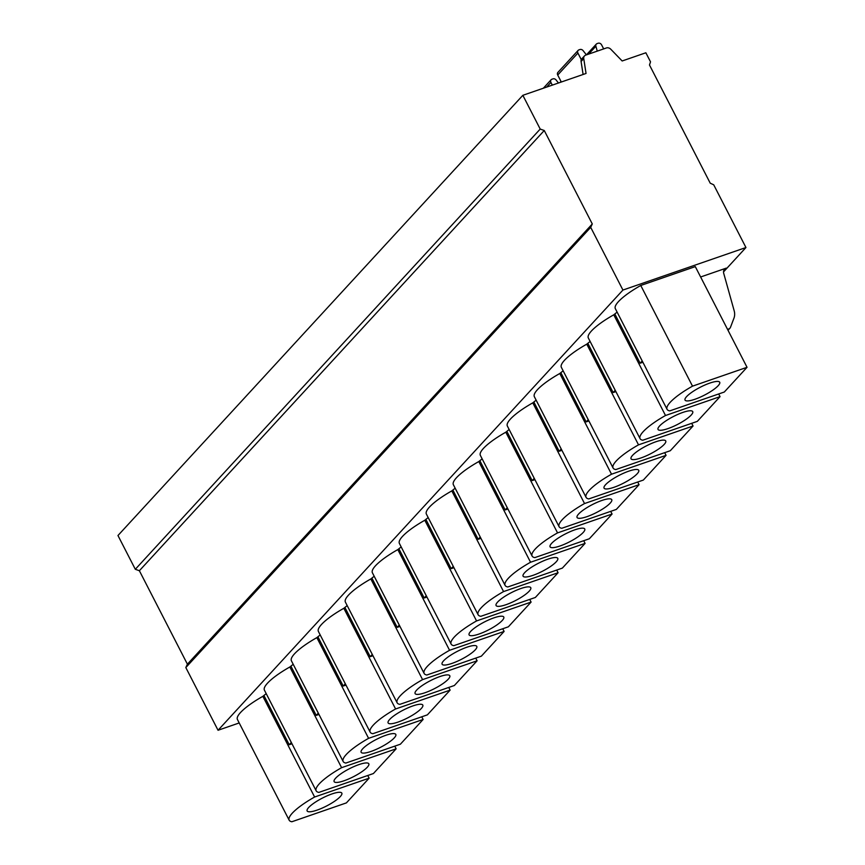 <?xml version="1.0" encoding="UTF-8"?>
<svg xmlns="http://www.w3.org/2000/svg" width="865" height="865" viewBox="0 0 865 865"><rect width="100%" height="100%" fill="white"/><g stroke="black" fill="none" stroke-linecap="round" stroke-linejoin="round"><path stroke-width="1.3" d="M239.205 722.956L218.045 730.265L622.93 290.056L745.944 247.531L713.722 184.818L710.23 183.185L649.496 65.016L650.512 61.826L645.863 52.776L622.162 60.972L610.798 49.24A4.174 3.449 42.6 0 0 606.397 47.964L585.702 55.122A4.174 3.449 42.6 0 0 584.491 55.911A4.174 3.449 42.6 0 0 583.745 58.593L586.048 73.46L522.849 95.312L540.203 129.069L544.258 130.507L592.287 223.959L590.709 227.354L622.93 290.056M522.849 95.312L117.964 535.521L135.308 569.289L139.373 570.727L187.402 664.179L185.824 667.564L218.045 730.265M723.54 271.891L745.944 247.531M640.76 285.472L695.298 266.615L747.036 367.301L692.508 386.158L640.76 285.472A39.693 9.093 152.8 0 0 615.329 308.632L667.066 409.318A39.693 9.093 152.8 0 0 669.759 410.886L724.297 392.029L747.036 367.301M617.113 312.114L613.761 314.817A39.693 9.093 152.8 0 0 588.33 337.977L640.078 438.663A39.693 9.093 -27.2 0 1 665.509 415.503L613.761 314.817M590.125 341.459L586.773 344.162A39.693 9.093 152.8 0 0 561.342 367.322L613.09 468.019A39.693 9.093 -27.2 0 1 638.521 444.848L586.773 344.162M563.126 370.815L559.785 373.507A39.693 9.093 152.8 0 0 534.343 396.678L586.092 497.364A39.693 9.093 -27.2 0 1 611.523 474.204L559.785 373.507M536.138 400.16L532.786 402.863A39.693 9.093 152.8 0 0 507.355 426.023L559.104 526.709A39.693 9.093 -27.2 0 1 584.535 503.549L532.786 402.863M509.139 429.505L505.798 432.208A39.693 9.093 152.8 0 0 480.356 455.368L532.105 556.054A39.693 9.093 -27.2 0 1 557.547 532.894L505.798 432.208M482.151 458.85L478.799 461.553A39.693 9.093 152.8 0 0 453.368 484.714L505.117 585.41A39.693 9.093 -27.2 0 1 530.548 562.239L478.799 461.553M455.163 488.206L451.811 490.898A39.693 9.093 152.8 0 0 426.38 514.07L478.118 614.755A39.693 9.093 -27.2 0 1 503.56 591.584L451.811 490.898M428.164 517.551L424.812 520.254A39.693 9.093 152.8 0 0 399.381 543.415L451.13 644.101A39.693 9.093 -27.2 0 1 476.561 620.94L424.812 520.254M401.176 546.896L397.824 549.599A39.693 9.093 152.8 0 0 372.393 572.76L424.142 673.446A39.693 9.093 -27.2 0 1 449.573 650.285L397.824 549.599M374.177 576.241L370.836 578.945A39.693 9.093 152.8 0 0 345.394 602.105L397.143 702.802A39.693 9.093 -27.2 0 1 422.574 679.63L370.836 578.945M347.189 605.597L343.838 608.29A39.693 9.093 152.8 0 0 318.407 631.461L370.155 732.147A39.693 9.093 -27.2 0 1 395.586 708.976L343.838 608.29M320.191 634.942L316.85 637.635A39.693 9.093 152.8 0 0 291.408 660.806L343.156 761.492A39.693 9.093 -27.2 0 1 368.598 738.332L316.85 637.635M293.203 664.288L289.851 666.991A39.693 9.093 152.8 0 0 264.42 690.151L316.168 790.837A39.693 9.093 -27.2 0 1 341.599 767.677L289.851 666.991M266.215 693.633L262.863 696.336A39.693 9.093 152.8 0 0 237.432 719.496L289.17 820.193A39.693 9.093 -27.2 0 1 314.611 797.022L262.863 696.336M700.628 276.984L726.211 268.139A5.568 4.606 -137.4 0 0 724.589 269.188A5.568 4.606 -137.4 0 0 723.735 273.405L734.169 310.751A13.927 11.505 42.6 0 1 733.963 318.158L730.493 327.273A4.174 3.449 42.6 0 1 729.919 328.213A4.174 3.449 42.6 0 1 727.454 329.187M185.824 667.564L590.709 227.354M187.402 664.179L592.287 223.959M139.373 570.727L544.258 130.507M135.308 569.289L540.203 129.069M584.491 55.911L581.831 58.798A4.174 3.449 42.6 0 0 581.085 61.491L583.096 74.477M561.05 81.494A4.174 3.449 42.6 0 0 560.574 81.905A4.174 3.449 42.6 0 0 560.217 82.391M603.684 48.905L601.607 44.883A2.79 2.303 42.6 0 0 598.115 43.25L597.11 43.596A2.79 2.303 42.6 0 0 596.299 44.126L586.405 54.873L583.118 50.657A2.79 2.303 42.6 0 0 579.939 49.532L578.934 49.878A2.79 2.303 42.6 0 0 577.917 53.079L581.291 59.642M596.299 44.126A2.79 2.303 42.6 0 0 595.877 46.245L597.261 51.122M578.123 50.408L557.925 72.357A2.79 2.303 42.6 0 0 557.72 75.028L561.309 82.013M558.455 82.997L556.119 80.013A2.79 2.303 42.6 0 0 552.951 78.877L551.935 79.234A2.79 2.303 42.6 0 0 550.918 82.424L552.313 85.127M289.17 820.193A39.693 9.093 -27.2 0 0 291.862 821.75L346.4 802.893L369.139 778.176L367.766 775.494M316.168 790.837A39.693 9.093 -27.2 0 0 318.861 792.405L373.399 773.548L396.138 748.82L394.764 746.149M343.156 761.492A39.693 9.093 -27.2 0 0 345.849 763.06L400.387 744.203L423.126 719.475L421.752 716.793M370.155 732.147A39.693 9.093 -27.2 0 0 372.847 733.704L427.375 714.858L450.124 690.129L448.751 687.448M397.143 702.802A39.693 9.093 -27.2 0 0 399.835 704.359L454.374 685.502L477.112 660.784L475.739 658.103M424.142 673.446A39.693 9.093 -27.2 0 0 426.834 675.014L481.362 656.157L504.111 631.428L502.727 628.758M451.13 644.101A39.693 9.093 -27.2 0 0 453.822 645.668L508.361 626.811L531.099 602.083L529.726 599.413M478.118 614.755A39.693 9.093 -27.2 0 0 480.81 616.312L535.349 597.466L558.087 572.738L556.714 570.057M505.117 585.41A39.693 9.093 -27.2 0 0 507.809 586.967L562.347 568.11L585.086 543.393L583.713 540.712M532.105 556.054A39.693 9.093 -27.2 0 0 534.797 557.622L589.335 538.765L612.074 514.037L610.701 511.366M559.104 526.709A39.693 9.093 -27.2 0 0 561.796 528.277L616.323 509.42L639.073 484.692L637.7 482.021M586.092 497.364A39.693 9.093 -27.2 0 0 588.784 498.921L643.322 480.075L666.061 455.347L664.688 452.665M613.09 468.019A39.693 9.093 -27.2 0 0 615.783 469.576L670.31 450.719L693.06 426.002L691.676 423.32M640.078 438.663A39.693 9.093 -27.2 0 0 642.771 440.231L697.309 421.374L720.048 396.646L718.674 393.975M369.139 778.176L314.611 797.022M291.981 743.781L289.224 744.733L264.128 695.893M291.31 742.473L289.224 744.733M396.138 748.82L341.599 767.677M318.98 714.436L316.222 715.387L291.127 666.547M318.298 713.128L316.222 715.387M423.126 719.475L368.598 738.332M345.968 685.091L343.21 686.042L318.115 637.202M345.297 683.772L343.21 686.042M450.124 690.129L395.586 708.976M372.956 655.735L370.209 656.686L345.103 607.857M372.285 654.427L370.209 656.686M477.112 660.784L422.574 679.63M399.954 626.39L397.197 627.341L372.101 578.501M399.284 625.081L397.197 627.341M504.111 631.428L449.573 650.285M426.942 597.045L424.196 597.996L399.089 549.156M426.272 595.736L424.196 597.996M531.099 602.083L476.561 620.94M453.941 567.699L451.184 568.651L426.088 519.811M453.26 566.38L451.184 568.651M558.087 572.738L503.56 591.584M480.929 538.344L478.172 539.295L453.076 490.466M480.259 537.035L478.172 539.295M585.086 543.393L530.548 562.239M507.928 508.998L505.171 509.95L480.075 461.121M507.247 507.69L505.171 509.95M612.074 514.037L557.547 532.894M534.916 479.653L532.159 480.605L507.063 431.765M534.246 478.345L532.159 480.605M639.073 484.692L584.535 503.549M561.904 450.308L559.158 451.26L534.051 402.42M561.234 449L559.158 451.26M666.061 455.347L611.523 474.204M588.903 420.952L586.146 421.915L561.05 373.075M588.232 419.644L586.146 421.915M693.06 426.002L638.521 444.848M615.891 391.607L613.144 392.559L588.038 343.729M615.22 390.299L613.144 392.559M720.048 396.646L665.509 415.503M642.89 362.262L640.132 363.214L615.037 314.373M642.208 360.954L640.132 363.214M692.508 386.158A39.693 9.093 152.8 0 0 667.066 409.318M694.941 399.262A19.495 4.466 152.8 0 0 712.576 390.32A19.495 4.466 152.8 0 0 719.723 382.265A19.495 4.466 152.8 0 0 709.819 383.087A19.495 4.466 152.8 0 0 692.173 392.029A19.495 4.466 152.8 0 0 685.037 400.084A19.495 4.466 152.8 0 0 694.941 399.262M667.942 428.608A19.495 4.466 152.8 0 0 685.588 419.676A19.495 4.466 152.8 0 0 692.724 411.61A19.495 4.466 152.8 0 0 682.82 412.432A19.495 4.466 152.8 0 0 665.185 421.374A19.495 4.466 152.8 0 0 658.038 429.44A19.495 4.466 152.8 0 0 667.942 428.608M640.954 457.963A19.495 4.466 152.8 0 0 658.6 449.022A19.495 4.466 152.8 0 0 665.736 440.955A19.495 4.466 152.8 0 0 655.832 441.777A19.495 4.466 152.8 0 0 638.186 450.719A19.495 4.466 152.8 0 0 631.05 458.785A19.495 4.466 152.8 0 0 640.954 457.963M613.955 487.309A19.495 4.466 152.8 0 0 631.601 478.367A19.495 4.466 152.8 0 0 638.738 470.3A19.495 4.466 152.8 0 0 628.833 471.133A19.495 4.466 152.8 0 0 611.198 480.064A19.495 4.466 152.8 0 0 604.051 488.13A19.495 4.466 152.8 0 0 613.955 487.309M586.967 516.654A19.495 4.466 152.8 0 0 604.613 507.712A19.495 4.466 152.8 0 0 611.75 499.656A19.495 4.466 152.8 0 0 601.845 500.478A19.495 4.466 152.8 0 0 584.199 509.42A19.495 4.466 152.8 0 0 577.063 517.475A19.495 4.466 152.8 0 0 586.967 516.654M559.979 545.999A19.495 4.466 152.8 0 0 577.615 537.068A19.495 4.466 152.8 0 0 584.762 529.002A19.495 4.466 152.8 0 0 574.857 529.823A19.495 4.466 152.8 0 0 557.211 538.765A19.495 4.466 152.8 0 0 550.075 546.831A19.495 4.466 152.8 0 0 559.979 545.999M532.981 575.344A19.495 4.466 152.8 0 0 550.627 566.413A19.495 4.466 152.8 0 0 557.763 558.347A19.495 4.466 152.8 0 0 547.859 559.168A19.495 4.466 152.8 0 0 530.213 568.11A19.495 4.466 152.8 0 0 523.076 576.177A19.495 4.466 152.8 0 0 532.981 575.344M505.993 604.7A19.495 4.466 152.8 0 0 523.628 595.758A19.495 4.466 152.8 0 0 530.775 587.692A19.495 4.466 152.8 0 0 520.871 588.524A19.495 4.466 152.8 0 0 503.225 597.455A19.495 4.466 152.8 0 0 496.088 605.522A19.495 4.466 152.8 0 0 505.993 604.7M478.994 634.045A19.495 4.466 152.8 0 0 496.64 625.103A19.495 4.466 152.8 0 0 503.776 617.048A19.495 4.466 152.8 0 0 493.872 617.87A19.495 4.466 152.8 0 0 476.237 626.811A19.495 4.466 152.8 0 0 469.089 634.867A19.495 4.466 152.8 0 0 478.994 634.045M452.006 663.39A19.495 4.466 152.8 0 0 469.652 654.459A19.495 4.466 152.8 0 0 476.788 646.393A19.495 4.466 152.8 0 0 466.884 647.215A19.495 4.466 152.8 0 0 449.238 656.157A19.495 4.466 152.8 0 0 442.101 664.223A19.495 4.466 152.8 0 0 452.006 663.39M425.007 692.735A19.495 4.466 152.8 0 0 442.653 683.804A19.495 4.466 152.8 0 0 449.789 675.738A19.495 4.466 152.8 0 0 439.885 676.56A19.495 4.466 152.8 0 0 422.25 685.502A19.495 4.466 152.8 0 0 415.103 693.568A19.495 4.466 152.8 0 0 425.007 692.735M398.019 722.091A19.495 4.466 152.8 0 0 415.665 713.149A19.495 4.466 152.8 0 0 422.801 705.083A19.495 4.466 152.8 0 0 412.897 705.916A19.495 4.466 152.8 0 0 395.251 714.847A19.495 4.466 152.8 0 0 388.115 722.913A19.495 4.466 152.8 0 0 398.019 722.091M371.031 751.436A19.495 4.466 152.8 0 0 388.666 742.494A19.495 4.466 152.8 0 0 395.813 734.439A19.495 4.466 152.8 0 0 385.909 735.261A19.495 4.466 152.8 0 0 368.263 744.203A19.495 4.466 152.8 0 0 361.127 752.258A19.495 4.466 152.8 0 0 371.031 751.436M344.032 780.781A19.495 4.466 152.8 0 0 361.678 771.85A19.495 4.466 152.8 0 0 368.814 763.784A19.495 4.466 152.8 0 0 358.91 764.606A19.495 4.466 152.8 0 0 341.264 773.548A19.495 4.466 152.8 0 0 334.128 781.614A19.495 4.466 152.8 0 0 344.032 780.781M317.044 810.127A19.495 4.466 152.8 0 0 334.679 801.195A19.495 4.466 152.8 0 0 341.826 793.129A19.495 4.466 152.8 0 0 331.922 793.951A19.495 4.466 152.8 0 0 314.276 802.893A19.495 4.466 152.8 0 0 307.14 810.959A19.495 4.466 152.8 0 0 317.044 810.127M723.67 270.896L726.211 268.139M581.085 61.491L583.745 58.593M577.917 53.079L557.72 75.028M595.877 46.245L588.654 54.095M550.918 82.424L546.626 87.084M543.339 88.23L551.124 79.753M728.016 330.279L729.919 328.213"/></g></svg>

